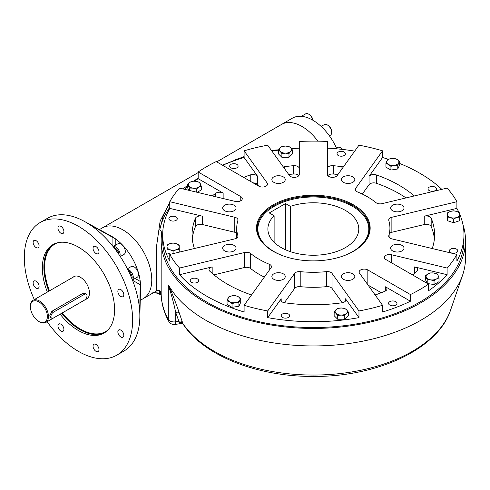 <?xml version="1.0" encoding="UTF-8"?>
<svg xmlns="http://www.w3.org/2000/svg" width="490" height="490" viewBox="0 0 490 490"><rect width="100%" height="100%" fill="white"/><g stroke="black" fill="none" stroke-linecap="round" stroke-linejoin="round"><path stroke-width="0.73" d="M39.433 321.814A12.764 7.368 -120 0 0 45.815 322.445A12.764 7.368 -120 0 0 48.455 316.601A12.764 7.368 -120 0 0 42.887 303.751A12.764 7.368 -120 0 0 33.044 300.333A12.764 7.368 -120 0 0 30.405 306.177L30.405 306.801A11.999 6.927 -120 0 0 38.888 321.501L39.433 321.814L38.888 321.501A11.999 6.927 -120 0 0 47.371 316.601A11.999 6.927 -120 0 0 38.888 301.901A11.999 6.927 -120 0 0 30.405 306.801M51.064 317.471L49.723 315.872L51.885 311.285L82.939 293.357L85.542 293.908M84.494 300.088A3.577 2.064 120 0 0 86.828 296.94A3.577 2.064 120 0 0 86.277 294.074A3.577 2.064 120 0 0 84.494 294.251L53.441 312.179A3.577 2.064 120 0 0 51.107 315.333A3.577 2.064 120 0 0 51.652 318.194A3.577 2.064 120 0 0 53.441 318.016L84.494 300.088M399.865 244.584A6.695 3.865 180 0 1 403.999 248.154A6.695 3.865 180 0 1 397.304 252.013A6.695 3.865 180 0 1 390.616 248.154A6.695 3.865 180 0 1 399.865 244.584M354.295 275.074A6.695 3.865 180 0 1 354.809 276.55A6.695 3.865 180 0 1 348.114 280.415A6.695 3.865 180 0 1 341.42 276.55A6.695 3.865 180 0 1 346.81 272.765A6.695 3.865 180 0 1 354.295 275.074M284.733 278.032A6.695 3.865 180 0 1 277.242 280.341A6.695 3.865 180 0 1 271.858 276.55A6.695 3.865 180 0 1 278.547 272.691A6.695 3.865 180 0 1 285.241 276.55A6.695 3.865 180 0 1 284.733 278.032M231.917 251.719A6.695 3.865 180 0 1 222.662 248.154A6.695 3.865 180 0 1 229.357 244.29A6.695 3.865 180 0 1 236.051 248.154A6.695 3.865 180 0 1 231.917 251.719M226.797 211.558A6.695 3.865 180 0 1 222.662 207.987A6.695 3.865 180 0 1 229.357 204.122A6.695 3.865 180 0 1 236.051 207.987A6.695 3.865 180 0 1 226.797 211.558M272.367 181.067A6.695 3.865 180 0 1 271.858 179.591A6.695 3.865 180 0 1 278.547 175.726A6.695 3.865 180 0 1 285.241 179.591A6.695 3.865 180 0 1 279.851 183.376A6.695 3.865 180 0 1 272.367 181.067M341.934 178.109A6.695 3.865 180 0 1 349.419 175.8A6.695 3.865 180 0 1 354.809 179.591A6.695 3.865 180 0 1 348.114 183.45A6.695 3.865 180 0 1 341.42 179.591A6.695 3.865 180 0 1 341.934 178.109M394.744 204.422A6.695 3.865 180 0 1 403.999 207.987A6.695 3.865 180 0 1 397.304 211.852A6.695 3.865 180 0 1 390.616 207.987A6.695 3.865 180 0 1 394.744 204.422M258.591 186.047L257.611 184.675L257.611 176.333L244.1 157.504L244.1 150.828A150.638 86.969 0 0 1 267.687 145.187L289.468 175.543A5.108 2.946 0 0 0 295.176 177.307A5.108 2.946 0 0 0 299.286 174.416L299.286 141.481A150.638 86.969 0 0 1 327.375 141.481L327.375 174.416A5.108 2.946 0 0 0 331.485 177.307A5.108 2.946 0 0 0 337.2 175.543L358.974 145.187A150.638 86.969 0 0 1 382.561 150.828L355.636 188.368A5.108 2.946 180 0 0 355.244 189.495A5.108 2.946 180 0 0 357.412 191.909A76.593 44.223 180 0 1 375.971 202.621A5.108 2.946 180 0 0 382.102 203.65L447.113 188.099A150.638 86.969 0 0 1 456.888 201.715L391.871 217.266A5.108 2.946 180 0 0 388.717 219.992A5.108 2.946 180 0 0 388.797 220.494A76.593 44.223 180 0 1 389.924 228.071A76.593 44.223 180 0 1 388.797 235.647A5.108 2.946 180 0 0 388.717 236.149A5.108 2.946 180 0 0 391.871 238.875L456.888 254.42L456.888 261.096A150.638 86.969 0 0 0 463.969 234.741A150.638 86.969 0 0 0 459.687 214.161M337.935 174.52A121.275 70.015 0 0 0 333.323 174.017A5.108 2.946 0 0 0 327.859 175.671M299.286 174.416L299.286 168.591A5.108 2.946 0 0 0 293.339 165.681A121.275 70.015 0 0 0 284.708 166.704A5.108 2.946 0 0 0 283.349 167.017M298.802 175.671A5.108 2.946 0 0 0 293.339 174.017A121.275 70.015 0 0 0 288.726 174.52M223.14 198.524L223.14 193.091L198.168 178.679L198.168 172.008A150.638 86.969 0 0 1 216.225 161.584L258.824 186.175A5.108 2.946 0 0 0 264.392 186.819A5.108 2.946 0 0 0 267.54 184.093A5.108 2.946 0 0 0 267.154 182.966L244.1 150.828M257.611 184.675A5.108 2.946 0 0 0 253.073 182.856M236.737 233.093A5.108 2.946 0 0 0 234.79 232.272L202.395 224.53L202.395 216.188L169.779 208.391L169.779 201.715A150.638 86.969 0 0 1 179.548 188.099L235.206 201.408A5.108 2.946 0 0 0 242.268 198.689A5.108 2.946 0 0 0 240.774 196.6L198.168 172.008M412.605 274.964A121.275 70.015 0 0 0 416.898 271.166A5.108 2.946 0 0 0 417.645 269.635A5.108 2.946 0 0 0 414.497 266.909L447.113 274.712A150.638 86.969 0 0 1 428.493 290.803L428.493 284.133L385.893 259.541A5.108 2.946 180 0 1 384.393 257.452A5.108 2.946 180 0 1 391.455 254.733L447.113 268.042A150.638 86.969 0 0 0 456.888 254.42M412.758 274.835L412.121 274.682M447.113 274.712L447.113 268.042M375.071 294.87A5.108 2.946 0 0 0 376.424 294.539A121.275 70.015 0 0 0 384.871 291.281A5.108 2.946 0 0 0 386.965 288.898A5.108 2.946 0 0 0 385.471 286.815L410.436 301.228A150.638 86.969 0 0 1 382.561 311.983L382.561 305.313L359.507 273.175A5.108 2.946 180 0 1 359.121 272.048A5.108 2.946 180 0 1 362.275 269.322A5.108 2.946 180 0 1 367.837 269.966L410.436 294.557A150.638 86.969 0 0 0 428.493 284.133M381.281 292.738L368.07 285.107M410.436 301.228L410.436 294.557M212.17 273.359L212.17 266.909L179.548 274.712L179.548 268.042L244.565 252.491A5.108 2.946 180 0 1 250.69 253.52A76.593 44.223 180 0 0 269.249 264.233A5.108 2.946 180 0 1 271.417 266.646A5.108 2.946 180 0 1 271.031 267.773L244.1 305.313A150.638 86.969 0 0 0 267.687 310.954L294.619 273.414A5.108 2.946 180 0 1 300.211 271.638A76.593 44.223 180 0 0 326.45 271.638A5.108 2.946 180 0 1 332.049 273.414L358.974 310.954A150.638 86.969 0 0 0 382.561 305.313M264.355 277.077A76.593 44.223 180 0 1 250.69 268.532A5.108 2.946 0 0 0 244.565 267.503L213.903 274.835M342.302 302.722L332.049 288.426A5.108 2.946 0 0 0 326.45 286.65A76.593 44.223 180 0 1 300.211 286.65A5.108 2.946 0 0 0 294.619 288.426L284.359 302.722M237.871 236.658L237.871 235.647A5.108 2.946 180 0 1 237.944 236.149A5.108 2.946 180 0 1 234.79 238.875L169.779 254.42A150.638 86.969 0 0 0 179.548 268.042M169.779 201.715L234.79 217.266A5.108 2.946 180 0 1 237.944 219.992A5.108 2.946 180 0 1 237.871 220.494A76.593 44.223 180 0 0 236.737 228.071A76.593 44.223 180 0 0 237.871 235.647M434.391 238.912A121.275 70.015 0 0 0 431.182 226.558A5.108 2.946 0 0 0 424.267 224.53L391.871 232.272A5.108 2.946 0 0 0 389.924 233.093M212.17 266.909A5.108 2.946 0 0 0 209.016 269.635A5.108 2.946 0 0 0 209.763 271.166A121.275 70.015 0 0 0 250.237 294.539A5.108 2.946 0 0 0 251.591 294.87M267.687 310.954L267.687 317.624L281.199 298.79A5.108 2.946 0 0 0 280.807 299.917A5.108 2.946 0 0 0 284.708 302.783A121.275 70.015 0 0 0 341.953 302.783A5.108 2.946 0 0 0 345.854 299.917A5.108 2.946 0 0 0 345.462 298.79L358.974 317.624L358.974 310.954M432.235 248.528A121.275 70.015 0 0 0 434.606 234.741A121.275 70.015 0 0 0 431.182 218.215A5.108 2.946 0 0 0 424.267 216.188L456.888 208.391L456.888 201.715M406.02 197.929A121.275 70.015 0 0 0 376.424 183.285A5.108 2.946 0 0 0 369.05 184.675L362.312 194.071M414.289 195.951A121.275 70.015 0 0 0 376.424 174.948A5.108 2.946 0 0 0 369.05 176.333L382.561 157.504L382.561 150.828M343.312 167.017A5.108 2.946 0 0 0 341.953 166.704A121.275 70.015 0 0 0 333.323 165.681A5.108 2.946 0 0 0 327.375 168.591M257.611 176.333A5.108 2.946 0 0 0 250.237 174.948A121.275 70.015 0 0 0 243.665 177.429M223.14 193.091A5.108 2.946 0 0 0 215.404 193.44A121.275 70.015 0 0 0 212.372 195.951M202.395 224.53A5.108 2.946 0 0 0 195.479 226.558A121.275 70.015 0 0 0 192.27 238.912M202.395 216.188A5.108 2.946 0 0 0 195.479 218.215A121.275 70.015 0 0 0 192.056 234.741A121.275 70.015 0 0 0 194.432 248.528M354.723 151.122A150.638 86.969 0 0 0 327.375 148.151M345.119 152.849A4.214 2.432 0 0 0 340.403 151.392A4.214 2.432 0 0 0 337.01 153.78A4.214 2.432 0 0 0 341.224 156.212A4.214 2.432 0 0 0 345.438 153.78A4.214 2.432 0 0 0 345.119 152.849M244.1 157.504A150.638 86.969 0 0 0 222.65 165.295M237.791 165.173A4.214 2.432 0 0 0 233.075 163.721A4.214 2.432 0 0 0 229.681 166.104A4.214 2.432 0 0 0 233.895 168.536A4.214 2.432 0 0 0 238.109 166.104A4.214 2.432 0 0 0 237.791 165.173M396.655 302.446A4.214 2.432 0 0 0 391.945 300.989A4.214 2.432 0 0 0 388.552 303.377A4.214 2.432 0 0 0 392.766 305.809A4.214 2.432 0 0 0 396.98 303.377A4.214 2.432 0 0 0 396.655 302.446M169.779 208.391A150.638 86.969 0 0 0 162.692 234.741A150.638 86.969 0 0 0 169.779 261.096L169.779 254.42M176.994 217.707A4.214 2.432 0 0 0 172.278 216.249A4.214 2.432 0 0 0 168.891 218.638A4.214 2.432 0 0 0 173.099 221.07A4.214 2.432 0 0 0 177.313 218.638A4.214 2.432 0 0 0 176.994 217.707M458.928 212.433A150.638 86.969 0 0 0 456.888 208.391M457.452 249.912A4.214 2.432 0 0 0 452.742 248.461A4.214 2.432 0 0 0 449.348 250.843A4.214 2.432 0 0 0 453.562 253.275A4.214 2.432 0 0 0 457.776 250.843A4.214 2.432 0 0 0 457.452 249.912M179.548 274.712A150.638 86.969 0 0 0 244.1 311.983L244.1 305.313M198.34 279.674A4.214 2.432 0 0 0 193.63 278.216A4.214 2.432 0 0 0 190.236 280.605A4.214 2.432 0 0 0 194.45 283.036A4.214 2.432 0 0 0 198.664 280.605A4.214 2.432 0 0 0 198.34 279.674M441.833 189.361A150.638 86.969 0 0 0 399.601 163.446M388.27 159.299A150.638 86.969 0 0 0 382.561 157.504M436.106 187.952A4.214 2.432 0 0 0 431.39 186.494A4.214 2.432 0 0 0 428.003 188.883A4.214 2.432 0 0 0 432.211 191.314A4.214 2.432 0 0 0 436.425 188.883A4.214 2.432 0 0 0 436.106 187.952M267.687 317.624A150.638 86.969 0 0 0 358.974 317.624M289.327 314.77A4.214 2.432 0 0 0 284.617 313.318A4.214 2.432 0 0 0 281.223 315.701A4.214 2.432 0 0 0 285.437 318.132A4.214 2.432 0 0 0 289.651 315.701A4.214 2.432 0 0 0 289.327 314.77M299.286 148.151A150.638 86.969 0 0 0 291.507 148.691M278.363 150.148A150.638 86.969 0 0 0 271.938 151.122M273.371 251.401A56.197 32.444 180 0 1 261.415 241.007A56.197 32.444 180 0 1 257.134 228.591A56.197 32.444 180 0 1 313.331 196.147A56.197 32.444 180 0 1 369.527 228.591A56.197 32.444 180 0 1 353.29 251.401M260.821 240.627A56.834 32.812 180 0 1 284.917 199.657A56.834 32.812 180 0 1 358.423 208.097A56.834 32.812 180 0 1 353.517 251.272A56.834 32.812 180 0 1 273.144 251.272A56.834 32.812 180 0 1 260.821 240.627M198.168 178.679A150.638 86.969 0 0 0 194.677 181.159M187.615 186.831A150.638 86.969 0 0 0 184.828 189.361M162.692 234.741L162.692 240.578A150.638 86.969 0 0 0 313.331 327.547A150.638 86.969 0 0 0 463.969 240.578L463.969 234.741M135.124 278.449L140.238 281.401L139.724 311.493A76.593 44.223 -120 0 0 89.486 224.481L115.805 239.077L115.805 244.988M96.022 246.623A4.214 2.432 -120 0 0 93.915 246.409A4.214 2.432 -120 0 0 93.039 248.338A4.214 2.432 -120 0 0 94.882 252.583A4.214 2.432 -120 0 0 98.129 253.71A4.214 2.432 -120 0 0 98.772 250.335A4.214 2.432 -120 0 0 96.022 246.623M58.818 226.147A4.214 2.432 -120 0 0 58.818 231.011A4.214 2.432 -120 0 0 63.026 233.448A4.214 2.432 -120 0 0 63.026 228.579A4.214 2.432 -120 0 0 58.818 226.147L58.818 226.147M33.124 242.403A4.214 2.432 -120 0 0 36.107 247.566A4.214 2.432 -120 0 0 38.214 247.775A4.214 2.432 -120 0 0 38.214 242.911A4.214 2.432 -120 0 0 34 240.48A4.214 2.432 -120 0 0 33.124 242.403M34 285.866A4.214 2.432 -120 0 0 38.214 288.298L38.214 288.298A4.214 2.432 -120 0 0 38.214 283.434A4.214 2.432 -120 0 0 34 281.003A4.214 2.432 -120 0 0 34 285.866M60.925 331.075A4.214 2.432 -120 0 0 63.026 331.283A4.214 2.432 -120 0 0 63.902 329.36A4.214 2.432 -120 0 0 62.065 325.115A4.214 2.432 -120 0 0 58.818 323.988A4.214 2.432 -120 0 0 58.169 327.363A4.214 2.432 -120 0 0 60.925 331.075M98.129 351.551A4.214 2.432 -120 0 0 98.129 346.681A4.214 2.432 -120 0 0 93.915 344.25A4.214 2.432 -120 0 0 93.915 349.119A4.214 2.432 -120 0 0 98.129 351.551L98.129 351.551M123.817 335.289A4.214 2.432 -120 0 0 120.834 330.131A4.214 2.432 -120 0 0 118.733 329.923A4.214 2.432 -120 0 0 118.733 334.786A4.214 2.432 -120 0 0 122.941 337.218A4.214 2.432 -120 0 0 123.817 335.289M122.941 291.826A4.214 2.432 -120 0 0 118.733 289.394L118.733 289.394A4.214 2.432 -120 0 0 118.733 294.263A4.214 2.432 -120 0 0 122.941 296.695A4.214 2.432 -120 0 0 122.941 291.826M73.175 277.168A12.869 7.43 60 0 1 86.381 283.343A12.869 7.43 60 0 1 86.803 298.9A12.869 7.43 60 0 1 85.94 299.28M47.352 292.071A51.089 29.498 60 0 1 52.926 244.602A51.089 29.498 60 0 1 104.015 274.1A51.089 29.498 60 0 1 104.015 333.096A51.089 29.498 60 0 1 60.117 314.182M89.486 224.481L89.486 224.481A76.593 44.223 -120 0 0 84.28 221.345A76.593 44.223 -120 0 0 81.904 220.102A76.593 44.223 -120 0 0 47.395 218.344L40.174 222.515A76.593 44.223 -120 0 0 34.325 299.592M47.089 321.703A76.593 44.223 -120 0 0 116.767 355.183L123.988 351.012A76.593 44.223 -120 0 0 139.724 320.252A76.593 44.223 -120 0 0 139.834 317.569L140.532 287.232A40.854 23.587 60 0 0 140.238 281.401A40.854 23.587 -120 0 0 115.805 239.077A40.854 23.587 60 0 0 110.899 235.911L84.28 221.345M169.779 207.258A154.724 89.327 0 0 0 159.771 229.657C161.351 231.084 161.939 232.677 161.535 234.422A152.169 87.857 0 0 0 161.161 240.578L161.167 293.394C160.959 291.452 159.709 290.497 157.419 290.521L157.419 290.521A3.062 3.044 -105.6 0 0 156.659 290.852A40.854 23.587 60 0 1 155.949 291.287L143.307 298.588A40.854 23.587 -120 0 0 143.307 251.413A40.854 23.587 -120 0 0 102.459 227.832L99.378 229.608M139.834 317.569A76.593 44.223 -120 0 0 139.724 311.493M116.767 355.183L116.767 355.183A76.593 44.223 -120 0 0 127.755 291.36A76.593 44.223 -120 0 0 74.682 224.273A76.593 44.223 -120 0 0 40.174 222.515M290.362 206.37L285.511 203.564L269.261 212.948L274.118 215.747A45.448 26.24 0 0 0 267.883 229.008A45.448 26.24 0 0 0 313.331 255.247A45.448 26.24 0 0 0 358.778 229.008A45.448 26.24 0 0 0 335.932 206.247A45.448 26.24 0 0 0 290.362 206.37L290.362 251.652M343.325 255.939A55.462 32.022 0 0 0 367.788 222.944A55.462 32.022 0 0 0 352.549 206.37A55.462 32.022 0 0 0 297.081 198.395A55.462 32.022 0 0 0 258.873 222.944A55.462 32.022 0 0 0 283.336 255.939M258.873 222.944L258.206 224.953A56.142 32.414 0 0 0 257.207 230.227M369.454 230.227A56.142 32.414 0 0 0 368.455 224.953L367.788 222.944M274.118 215.747L274.118 242.268M285.511 203.564L285.511 249.753M301.356 116.32L305.619 113.864A6.125 3.54 60 0 1 308.682 114.164A6.125 3.54 60 0 1 312.853 120.228M308.682 114.164L309.257 114.501A5.31 3.069 60 0 1 312.963 120.295M324.27 124.632L321.146 126.432L324.27 124.632A6.125 3.54 60 0 1 327.332 124.938A6.125 3.54 60 0 1 331.669 132.441A6.125 3.54 60 0 1 330.395 135.246L329.396 135.822M327.332 124.938L327.914 125.269A5.31 3.069 60 0 1 331.669 131.773L331.669 132.441M336.459 148.06L337.463 147.478A6.125 3.54 60 0 1 340.526 147.778A6.125 3.54 60 0 1 340.526 147.784A6.125 3.54 60 0 1 342.449 149.413M340.526 147.784L341.101 148.115A5.31 3.069 60 0 1 342.694 149.438M117.337 252.191L116.442 250.096M115.432 249.575L116.504 250.127L117.465 252.375M119.915 255.964A6.125 3.54 -120 0 0 118.396 249.594A6.125 3.54 -120 0 0 113.404 246.519A6.125 3.54 -120 0 0 113.123 246.593M118.96 254.531A5.31 3.069 -120 0 0 113.913 247.591M120.295 256.546L124.044 254.384A6.125 3.54 -120 0 0 124.344 247.86A6.125 3.54 -120 0 0 118.605 243.518A6.125 3.54 -120 0 0 117.919 243.769L113.092 246.556M129.305 272.777L131.173 275.778L131.008 276.587M132.392 279.968A6.125 3.54 -120 0 0 129.856 270.535A6.125 3.54 -120 0 0 127.67 269.402M131.92 278.779A5.31 3.069 -120 0 0 128.435 270.946M132.41 280.011L137.237 277.23A6.125 3.54 -120 0 0 138.321 272.887A6.125 3.54 -120 0 0 135.056 267.534A6.125 3.54 -120 0 0 131.106 266.615L127.357 268.777M198.781 187.211A6.125 3.54 180 0 1 192.864 188.129L189.446 188.044L187.615 184.099L190.114 182.207A6.125 3.54 180 0 1 196.037 181.294A6.125 3.54 180 0 1 200.367 183.793A6.125 3.54 180 0 1 198.781 187.211L196.282 189.103L192.864 188.129A6.125 3.54 180 0 1 188.534 185.624A6.125 3.54 0 0 1 190.114 182.207L192.619 181.214L196.037 181.294L199.454 182.268L201.286 186.212L198.781 187.211M189.446 188.044L189.446 190.469M187.615 184.099L187.615 187.823L188.766 190.304M201.286 186.212L201.286 189.936L197.17 192.313M196.282 189.103L196.282 192.098M447.431 214.467A6.125 3.54 180 0 1 450.5 211.404L453.562 210.829L456.625 211.404L459.687 212.874L459.687 214.467A6.125 3.54 180 0 1 456.625 217.529A6.125 3.54 180 0 1 450.5 217.529A6.125 3.54 180 0 1 447.431 214.467L447.431 212.874L450.5 211.404A6.125 3.54 180 0 1 456.625 211.404A6.125 3.54 0 0 1 459.687 214.467L459.687 216.96L456.625 217.529L453.562 218.999L450.5 217.529L447.431 216.96L447.431 214.467M459.687 212.874L459.687 214.467M459.687 216.592L459.687 220.678L453.562 222.723L447.431 220.678L447.431 216.592M453.562 218.999L453.562 222.723M427.88 273.928A6.125 3.54 180 0 1 433.797 273.016L437.215 273.99L438.134 275.515L439.046 277.934L436.547 278.933A6.125 3.54 180 0 1 430.624 279.851A6.125 3.54 180 0 1 426.294 277.346A6.125 3.54 180 0 1 427.88 273.928L430.379 272.936L433.797 273.016A6.125 3.54 180 0 1 438.134 275.515A6.125 3.54 0 0 1 436.547 278.933L434.042 280.825L430.624 279.851L427.207 279.766L425.375 275.821L427.88 273.928M439.046 277.934L439.046 281.658L434.042 284.549L427.439 283.526M434.042 280.825L434.042 284.549M427.207 279.766L427.207 283.392M425.375 275.821L425.375 279.545L427.145 283.361M341.224 307.996A6.125 3.54 180 0 1 346.534 309.766L348.298 311.983L346.534 313.3L344.764 315.517L341.224 315.07A6.125 3.54 180 0 1 335.92 313.3A6.125 3.54 180 0 1 335.92 309.766A6.125 3.54 180 0 1 341.224 307.996L344.764 308.443L346.534 309.766A6.125 3.54 180 0 1 346.534 313.3A6.125 3.54 0 0 1 341.224 315.07L337.69 315.517L335.92 313.3L334.149 311.983L335.92 309.766L337.69 308.443L341.224 307.996M348.298 311.983L348.298 315.701L344.764 319.241L337.69 319.241L334.149 315.701L334.149 311.983M344.764 315.517L344.764 319.241M337.69 315.517L337.69 319.241M238.232 296.707A6.125 3.54 180 0 1 239.818 300.125L238.9 302.544L235.482 302.624L232.064 303.598L229.565 301.711A6.125 3.54 180 0 1 227.979 298.294A6.125 3.54 180 0 1 232.309 295.789A6.125 3.54 180 0 1 238.232 296.707L240.731 298.6L239.818 300.125A6.125 3.54 180 0 1 235.482 302.624A6.125 3.54 0 0 1 229.565 301.711L227.06 300.713L228.891 296.769L232.309 295.789L235.727 295.709L238.232 296.707M238.9 302.544L238.9 306.268L232.064 307.322L227.06 304.437L227.06 300.713M232.064 303.598L232.064 307.322M240.731 298.6L240.731 302.318L238.9 306.268M285.437 153.15A6.125 3.54 180 0 1 280.133 151.379L278.363 150.056L280.133 147.839L281.897 146.522L285.437 146.075A6.125 3.54 180 0 1 290.742 147.839A6.125 3.54 180 0 1 290.742 151.379A6.125 3.54 180 0 1 285.437 153.15L281.897 153.597L280.133 151.379A6.125 3.54 180 0 1 280.133 147.839A6.125 3.54 0 0 1 285.437 146.075L288.978 146.522L290.742 147.839L292.512 150.056L290.742 151.379L288.978 153.597L285.437 153.15M278.363 150.056L278.363 153.78L281.897 157.321L281.897 153.597M292.512 150.056L292.512 153.78L288.978 157.321L281.897 157.321M288.978 153.597L288.978 157.321M388.435 164.438A6.125 3.54 180 0 1 386.849 161.02L387.762 159.495L391.179 158.521L394.597 158.435L397.096 159.434A6.125 3.54 180 0 1 398.682 162.852A6.125 3.54 180 0 1 394.352 165.351A6.125 3.54 180 0 1 388.435 164.438L385.93 163.44L386.849 161.02A6.125 3.54 180 0 1 391.179 158.521A6.125 3.54 0 0 1 397.096 159.434L399.601 161.326L397.77 165.271L394.352 165.351L390.934 166.331L388.435 164.438M399.601 161.326L399.601 165.05L397.77 168.995L390.934 170.054L385.93 167.164L385.93 163.44M397.77 165.271L397.77 168.995M390.934 166.331L390.934 170.054M179.23 246.678A6.125 3.54 180 0 1 176.167 249.741L173.099 251.211L170.036 249.741L166.974 249.165L166.974 246.678A6.125 3.54 180 0 1 170.036 243.61A6.125 3.54 180 0 1 176.167 243.61A6.125 3.54 180 0 1 179.23 246.678L179.23 249.165L176.167 249.741A6.125 3.54 180 0 1 170.036 249.741A6.125 3.54 0 0 1 166.974 246.678L166.974 245.08L170.036 243.61L173.099 243.04L176.167 243.61L179.23 245.08L179.23 246.678M173.099 251.211L173.099 253.63M166.974 246.678L166.974 252.889L170.826 254.169M179.23 248.804L179.23 252.16M336.802 148.831A40.854 23.587 -120 0 0 292.383 118.176L281.548 124.429A40.854 23.587 60 0 1 317.875 141.138A40.854 23.587 -120 0 0 281.548 124.429L216.727 161.871M140.232 300.364L143.307 298.588A40.854 23.587 -120 0 0 143.307 251.413A40.854 23.587 -120 0 0 102.459 227.832L198.168 172.59M161.032 292.53A3.062 1.292 -10.8 0 0 160.408 292.218A3.062 2.499 -123.5 0 0 156.659 290.852L156.475 246.758L160.144 221.027L169.779 202.364M183.058 188.938L187.615 185.349M193.556 181.153L198.168 178.176M222.423 165.161L244.1 156.573M271.38 150.344L278.528 149.817M161.161 240.578A152.169 87.857 0 0 0 313.331 328.435A152.169 87.857 0 0 0 465.5 240.578A152.169 87.857 0 0 0 462.903 224.414M275.006 150.632L271.754 150.865M244.1 156.684L235.016 159.869M169.779 203.056L163.458 214.988L159.771 229.657M465.5 240.578L465.5 258.089A152.169 87.857 180 0 1 462.585 275.196A152.169 87.857 180 0 1 322.512 345.781A152.169 87.857 180 0 1 168.732 285.45L168.291 285.002L168.291 319.474A6.125 3.54 0 0 0 175.714 321.82L175.714 312.51C174.005 304.131 171.531 294.962 168.291 285.002M156.445 290.833A3.062 3.05 -177.1 0 1 161.167 293.394L161.259 293.051L161.167 293.394A152.169 87.857 0 0 0 168.291 319.474A6.125 4.771 151.2 0 0 168.762 321.354A6.125 6.125 0 0 0 175.065 324.46L181.747 323.425L183.052 324.019L182.85 323.492A3.062 2.432 -15 0 0 179.328 322.463L181.741 323.431M153.731 292.567L157.321 293.234L159.544 294.202A2.554 1.476 -60 0 1 159.017 293.032L160.989 294.171L160.408 292.218A43.916 25.351 60 0 1 159.017 293.032L152.868 292.573M161.204 295.035A2.554 1.476 -60 0 1 160.989 294.171M168.732 285.45C173.043 295.642 176.559 304.805 179.26 312.932L182.85 323.492A139.981 80.813 180 0 0 325.525 374.74A139.981 80.813 180 0 0 450.629 309.968C438.005 349.033 377.521 376.914 313.398 376.436C257.458 376.761 203.577 355.783 183.052 324.019M179.328 322.463L175.714 312.51A3.062 1.88 -19 0 1 179.26 312.932M182.311 321.777A3.062 1.88 -19 0 0 178.77 321.348L175.714 321.82A6.125 1.292 81.2 0 1 175.065 324.46M84.494 294.251L82.939 293.357M53.441 312.179L51.885 311.285M267.154 185.22L267.154 182.966M240.774 200.771L240.774 196.6M391.455 262.75L391.455 254.733M414.497 273.359L414.497 266.909M367.837 284.782L367.837 269.966M385.471 290.98L385.471 286.815M244.565 267.503L244.565 252.491M250.69 268.532L250.69 253.52M294.619 288.426L294.619 273.414M300.211 286.65L300.211 271.638M326.45 286.65L326.45 271.638M332.049 288.426L332.049 273.414M234.79 232.272L234.79 217.266M355.636 190.622L355.636 188.368M391.871 232.272L391.871 217.266M388.797 236.658L388.797 235.647M269.249 270.253L269.249 264.233M281.199 301.044L281.199 298.79M345.462 301.044L345.462 298.79M431.182 226.558L431.182 218.215M424.267 224.53L424.267 216.188M376.424 183.285L376.424 174.948M369.05 184.675L369.05 176.333M341.953 168.921L341.953 166.704M333.323 174.017L333.323 165.681M293.339 174.017L293.339 165.681M284.708 168.921L284.708 166.704M250.237 181.22L250.237 174.948M215.404 196.674L215.404 193.44M195.479 226.558L195.479 218.215M112.921 237.252L112.921 246.335M132.514 280.274L140.379 284.819M108.008 329.917A50.58 29.204 60 0 1 105.656 331.559A50.58 29.204 60 0 1 62.279 312.939M49.515 290.827A50.58 29.204 60 0 1 57.673 242.734M104.774 332.63A51.089 29.498 60 0 1 61.654 313.3M48.89 291.189A51.089 29.498 60 0 1 53.704 244.179M45.815 322.445L87.557 298.343M33.044 300.333L74.792 276.231M86.277 294.074L84.911 293.283M51.652 318.194L50.28 317.404M236.737 238.054L236.737 228.071M389.924 238.054L389.924 228.071M159.544 294.202L161.21 295.164M161.167 293.388C161.284 303.034 163.813 312.357 168.762 321.354M450.629 309.968L462.585 275.196"/></g></svg>
